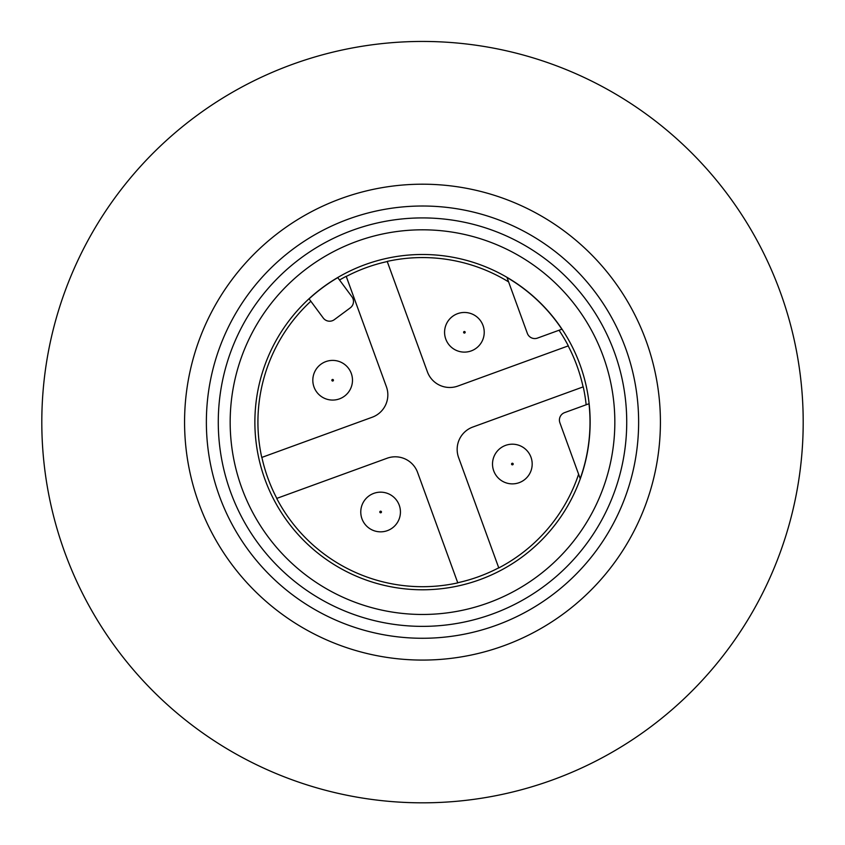 <?xml version="1.0" encoding="UTF-8"?>
<svg xmlns="http://www.w3.org/2000/svg" width="845" height="845" viewBox="0 0 845 845"><rect width="100%" height="100%" fill="white"/><g stroke="black" fill="none" stroke-linecap="round" stroke-linejoin="round"><path stroke-width="1.27" d="M767.535 583.029A380.704 380.704 0 0 0 380.958 43.718A380.704 380.704 0 0 0 44.077 463.683A380.704 380.704 0 0 0 767.535 583.029A380.704 380.704 0 0 0 380.958 43.718A380.704 380.704 0 0 0 44.077 463.683M194.963 352.576A237.941 237.941 0 0 0 445.41 658.973A237.941 237.941 0 0 0 446.287 185.393A237.941 237.941 0 0 0 194.963 352.576M628.807 357.72A216.13 216.13 0 0 1 422.5 638.271A216.13 216.13 0 0 0 638.63 422.141A216.13 216.13 0 0 0 422.5 206.011A216.13 216.13 0 0 1 628.807 357.72M422.5 206.011A216.13 216.13 0 0 0 206.37 422.141A216.13 216.13 0 0 0 422.5 638.271A216.13 216.13 0 0 0 638.63 422.141A216.13 216.13 0 0 0 422.5 206.011A216.13 216.13 0 0 0 206.37 422.141A216.13 216.13 0 0 0 422.5 638.271M596.813 503.43A192.333 192.333 0 0 0 503.778 247.828A192.333 192.333 0 0 0 248.187 340.862A192.333 192.333 0 0 0 341.222 596.454A192.333 192.333 0 0 0 596.813 503.43M578.74 361.343A167.659 167.659 0 0 1 351.647 574.082A167.659 167.659 0 0 1 427.971 254.577A167.659 167.659 0 0 1 578.74 361.343M586.155 404.776A164.574 164.574 0 0 0 583.24 386.852L472.809 427.042A23.797 23.797 0 0 0 458.592 457.536L498.793 567.967M472.809 427.042L583.24 386.852M583.092 386.894A164.416 164.416 0 0 0 568.178 345.911L457.895 386.049L568.178 345.911M568.326 345.848A164.574 164.574 0 0 0 559.031 330.247M561.872 329.212A167.511 167.511 0 0 0 507.011 277.509L527.333 333.342A7.932 7.932 0 0 0 537.504 338.084L561.872 329.212M508.605 281.892A164.574 164.574 0 0 0 387.2 261.401L387.253 261.549A164.416 164.416 0 0 0 346.27 276.463L346.207 276.315A164.574 164.574 0 0 0 339.532 280.012M337.768 277.635A167.511 167.511 0 0 0 309.08 298.866L323.234 317.995A7.932 7.932 0 0 0 334.335 319.653L350.274 307.855A7.932 7.932 0 0 0 351.932 296.764L337.768 277.635M310.844 301.242A164.574 164.574 0 0 0 261.749 457.43M458.592 457.536L498.782 567.935A164.574 164.574 0 0 0 578.614 474.225M580.209 478.619A167.511 167.511 0 0 0 588.997 403.741L564.629 412.613A7.932 7.932 0 0 0 559.886 422.775L580.209 478.619M346.27 276.463L386.408 386.746A23.797 23.797 0 0 1 372.191 417.24L261.876 457.398A164.416 164.416 0 0 0 276.822 498.37M417.599 472.461A23.797 23.797 0 0 0 387.105 458.233L276.706 498.423A164.574 164.574 0 0 0 457.789 582.881L417.599 472.461L457.789 582.881M457.747 582.733A164.416 164.416 0 0 0 498.73 567.819M386.408 386.746L346.207 276.315M372.191 417.24L261.908 457.388M387.211 261.401L427.401 371.832L387.253 261.549M387.105 458.233L276.706 498.423M398.576 520.372A19.826 19.826 0 0 0 384.897 492.635A19.826 19.826 0 0 0 360.773 511.996A19.826 19.826 0 0 0 398.576 520.372A19.826 19.826 0 0 0 384.897 492.635A19.826 19.826 0 0 0 362.632 503.609M427.401 371.832A23.797 23.797 0 0 0 457.895 386.049M482.368 340.672A19.826 19.826 0 0 0 468.69 312.935A19.826 19.826 0 0 0 444.576 332.286A19.826 19.826 0 0 0 482.368 340.672A19.826 19.826 0 0 0 468.69 312.935A19.826 19.826 0 0 0 446.424 323.91M352.481 380.239A19.826 19.826 0 0 0 314.678 371.863A19.826 19.826 0 0 0 328.356 399.6A19.826 19.826 0 0 0 352.481 380.239A19.826 19.826 0 0 0 314.678 371.863A19.826 19.826 0 0 0 328.356 399.6A19.826 19.826 0 0 0 352.481 380.239M532.181 464.042A19.826 19.826 0 0 0 494.378 455.656A19.826 19.826 0 0 0 508.056 483.403A19.826 19.826 0 0 0 532.181 464.042A19.826 19.826 0 0 0 494.378 455.656A19.826 19.826 0 0 0 508.056 483.403A19.826 19.826 0 0 0 532.181 464.042M422.5 217.915A204.226 204.226 0 0 0 218.274 422.141A204.226 204.226 0 0 0 422.5 626.367A204.226 204.226 0 0 0 626.726 422.141A204.226 204.226 0 0 0 422.5 217.915M379.88 511.658A0.792 0.792 0 0 0 380.599 512.788A0.792 0.792 0 0 0 380.778 511.214A0.792 0.792 0 0 0 379.88 511.658M463.683 331.958A0.792 0.792 0 0 0 464.401 333.078A0.792 0.792 0 0 0 464.57 331.515A0.792 0.792 0 0 0 463.683 331.958M331.927 379.912A0.792 0.792 0 0 0 332.645 381.032A0.792 0.792 0 0 0 332.824 379.468A0.792 0.792 0 0 0 331.927 379.912M511.637 463.704A0.792 0.792 0 0 0 512.355 464.834A0.792 0.792 0 0 0 512.524 463.261A0.792 0.792 0 0 0 511.637 463.704"/></g></svg>
